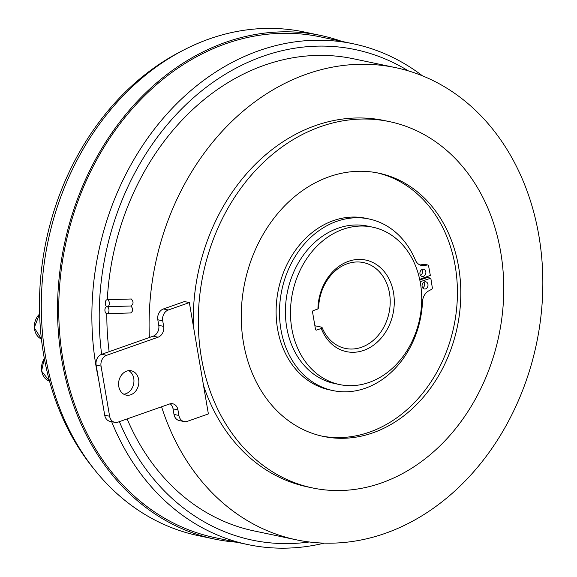 <?xml version="1.0" encoding="UTF-8"?>
<svg xmlns="http://www.w3.org/2000/svg" width="577" height="577" viewBox="0 0 577 577"><rect width="100%" height="100%" fill="white"/><g stroke="black" fill="none" stroke-linecap="round" stroke-linejoin="round"><path stroke-width="0.87" d="M421.801 269.603A3.657 2.95 -78.1 0 1 420.583 275.402M422.292 269.38A3.657 2.95 -78.1 0 1 423.633 269.286A3.657 2.95 -78.1 0 1 425.869 272.64A3.657 2.95 -78.1 0 1 423.482 276.34A3.657 2.95 -78.1 0 1 422.133 276.433A3.657 2.95 -78.1 0 1 419.905 273.08A3.657 2.95 -78.1 0 1 422.292 269.38M425.617 288.868A3.657 2.95 -78.1 0 1 424.275 288.962A3.657 2.95 -78.1 0 1 422.047 285.601A3.657 2.95 -78.1 0 1 424.434 281.908A3.657 2.95 -78.1 0 1 425.776 281.807A3.657 2.95 -78.1 0 1 428.004 285.168A3.657 2.95 -78.1 0 1 425.617 288.868M420.15 281.735L430.81 278.186L432.31 287.685A1.464 1.183 -78.1 0 1 431.524 289.402L428.913 290.765A11.699 9.441 101.9 0 0 422.487 301.771A87.682 70.755 -78.1 0 1 365.299 388.249A87.682 70.755 -78.1 0 1 333.001 390.593A87.682 70.755 -78.1 0 1 279.513 309.986A87.682 70.755 -78.1 0 1 336.766 221.33A87.682 70.755 -78.1 0 1 369.071 218.986A87.682 70.755 -78.1 0 1 415.353 260.018A11.699 9.441 101.9 0 0 421.527 265.492A11.699 9.441 101.9 0 0 424.6 265.514L427.348 264.987A1.464 1.183 -78.1 0 1 428.596 265.99L430.334 275.402L419.667 279.362M339.565 384.556L334.494 383.489A80.419 64.891 -78.1 0 1 285.435 309.553A80.419 64.891 -78.1 0 1 337.949 228.247A80.419 64.891 -78.1 0 1 367.578 226.09L372.648 227.158A80.419 64.891 -78.1 0 1 421.708 301.086A80.419 64.891 -78.1 0 1 369.186 382.4A80.419 64.891 -78.1 0 1 339.565 384.556A80.419 64.891 -78.1 0 1 290.505 310.621A80.419 64.891 -78.1 0 1 343.019 229.307A80.419 64.891 -78.1 0 1 372.648 227.158M423.944 282.131A3.657 2.95 -78.1 0 1 422.725 287.93M333.001 390.593L329.618 389.886A87.682 70.755 -78.1 0 1 276.131 309.279A87.682 70.755 -78.1 0 1 333.391 220.623A87.682 70.755 -78.1 0 1 365.688 218.272L369.071 218.986M377.012 172.811A134.52 108.548 -78.1 0 1 457.359 297.169A134.52 108.548 -78.1 0 1 369.54 432.115A134.52 108.548 -78.1 0 1 321.677 436.061M419.804 280.011L427.427 277.472L430.81 278.186M419.876 264.944A11.699 9.441 101.9 0 0 421.217 264.8L423.972 264.273A1.464 1.183 -78.1 0 1 424.355 264.28L427.73 264.987M329.15 176.75A134.52 108.548 -78.1 0 1 378.707 173.15A134.52 108.548 -78.1 0 1 460.771 296.816A134.52 108.548 -78.1 0 1 372.922 432.829A134.52 108.548 -78.1 0 1 323.365 436.428A134.52 108.548 -78.1 0 1 241.301 312.763A134.52 108.548 -78.1 0 1 329.15 176.75M320.581 126.644A187.157 151.023 101.9 0 0 198.365 315.886A187.157 151.023 101.9 0 0 312.539 487.94A187.157 151.023 101.9 0 0 381.484 482.935A187.157 151.023 101.9 0 0 503.707 293.693A187.157 151.023 101.9 0 0 389.533 121.639A187.157 151.023 101.9 0 0 320.581 126.644M389.533 121.639L384.462 120.571A187.157 151.023 101.9 0 0 315.511 125.584A187.157 151.023 101.9 0 0 193.317 325.789M203.53 385.523A187.157 151.023 101.9 0 0 307.469 486.873L312.539 487.94M184.106 421.571A8.77 7.083 -78.1 0 1 178.892 415.454L177.94 409.886A8.77 7.083 101.9 0 0 172.732 403.77A8.77 7.083 101.9 0 0 169.501 404.001L118.054 422.112A8.77 7.083 -78.1 0 1 114.823 422.35A8.77 7.083 -78.1 0 1 109.608 416.233L101.047 366.128A8.77 7.083 -78.1 0 1 106.637 355.309L158.076 337.199A8.77 7.083 101.9 0 0 163.666 326.38L162.714 320.812A8.77 7.083 -78.1 0 1 168.304 309.993L189.35 302.586L208.384 413.925L187.337 421.333A8.77 7.083 -78.1 0 1 184.106 421.571L179.202 420.539A8.77 7.083 -78.1 0 1 173.994 414.423L173.042 408.855A8.77 7.083 101.9 0 0 170.165 403.806M161.582 406.792A241.251 194.68 101.9 0 0 296.34 539.82A241.251 194.68 101.9 0 0 385.22 533.357A241.251 194.68 101.9 0 0 542.769 289.423A241.251 194.68 101.9 0 0 395.591 67.632A241.251 194.68 101.9 0 0 306.712 74.087A241.251 194.68 101.9 0 0 149.385 337.502L153.179 336.167A8.77 7.083 101.9 0 0 158.769 325.349L157.817 319.781A8.77 7.083 -78.1 0 1 163.399 308.962L184.452 301.555L189.35 302.586M130.864 305.99C133.366 308.861 133.28 311.183 130.597 312.95L107.055 313.722A3.512 2.034 88.2 0 1 106.767 313.693A3.512 2.034 88.2 0 1 104.906 310.029A3.512 2.034 88.2 0 1 106.832 306.704A3.512 2.034 88.2 0 1 107.12 306.733A3.512 2.034 88.2 0 1 108.981 310.397A3.512 2.034 88.2 0 1 107.055 313.722M107.185 299.715A3.512 2.034 88.2 0 1 107.466 299.737A3.512 2.034 88.2 0 1 109.327 303.401A3.512 2.034 88.2 0 1 107.401 306.726A3.512 2.034 88.2 0 1 107.12 306.704A3.512 2.034 88.2 0 1 105.259 303.04A3.512 2.034 88.2 0 1 107.185 299.715L131.296 298.994C133.749 301.865 133.604 304.18 130.864 305.961M395.591 67.632L353.333 58.746A241.251 194.68 101.9 0 0 264.461 65.208A241.251 194.68 101.9 0 0 107.272 299.708M106.839 313.708A241.251 194.68 101.9 0 0 109.132 351.674M127.113 418.924A241.251 194.68 101.9 0 0 254.089 530.934L296.34 539.82M128.736 370.658A12.427 10.033 -78.1 0 1 133.835 382.739A12.427 10.033 -78.1 0 1 125.836 393.745A12.427 10.033 -78.1 0 1 123.788 394.214M114.823 422.35L109.918 421.318A8.77 7.083 -78.1 0 1 104.711 415.202L96.143 365.097A8.77 7.083 -78.1 0 1 101.732 354.278L149.385 337.502M126.688 371.119A12.427 10.033 -78.1 0 1 131.267 370.787A12.427 10.033 -78.1 0 1 138.848 382.212A12.427 10.033 -78.1 0 1 130.734 394.776A12.427 10.033 -78.1 0 1 126.154 395.108A12.427 10.033 -78.1 0 1 118.573 383.683A12.427 10.033 -78.1 0 1 126.688 371.119M309.294 541.983A250.613 202.231 -78.1 0 1 119.389 421.643M101.639 354.314A250.613 202.231 -78.1 0 1 262.939 56.301A250.613 202.231 -78.1 0 1 408.314 70.863M422.465 75.839A255.878 206.479 101.9 0 0 353.297 43.802A255.878 206.479 101.9 0 0 259.037 50.646A255.878 206.479 101.9 0 0 98.451 378.584M111.664 421.686A255.878 206.479 101.9 0 0 248.038 544.609A255.878 206.479 101.9 0 0 324.245 543.123M248.038 544.609L214.911 537.641A255.878 206.479 -78.1 0 1 58.811 302.406A255.878 206.479 -78.1 0 1 225.91 43.686A255.878 206.479 -78.1 0 1 320.17 36.834L353.297 43.802M341.808 41.385A257.335 207.662 101.9 0 0 320.473 35.406A257.335 207.662 101.9 0 0 225.672 42.294A257.335 207.662 101.9 0 0 57.613 302.492A257.335 207.662 101.9 0 0 214.608 539.077A257.335 207.662 101.9 0 0 236.541 542.192M320.473 35.406L304.23 31.987A257.335 207.662 101.9 0 0 209.429 38.883A257.335 207.662 101.9 0 0 41.371 299.081A257.335 207.662 101.9 0 0 198.365 535.658L214.608 539.077M182.245 50.79A254.414 205.304 101.9 0 0 50.206 223.876A254.414 205.304 101.9 0 0 94.267 469.346M313.282 310.599L317.934 308.962A46.787 37.757 -78.1 0 1 348.494 261.316A46.787 37.757 -78.1 0 1 393.521 292.683A46.787 37.757 -78.1 0 1 363.719 350.39A46.787 37.757 -78.1 0 1 321.259 328.45L316.614 330.087A1.168 0.945 -78.1 0 1 315.489 329.301L312.539 312.042A1.168 0.945 -78.1 0 1 313.282 310.599M314.883 325.76L321.973 327.246A43.866 35.399 101.9 0 0 345.392 348.429A43.866 35.399 101.9 0 0 361.555 347.253A43.866 35.399 101.9 0 0 390.196 302.903A43.866 35.399 101.9 0 0 363.438 262.571A43.866 35.399 101.9 0 0 347.282 263.747A43.866 35.399 101.9 0 0 318.641 307.765L317.934 308.962M321.259 328.45L321.973 327.246M163.399 308.962L168.304 309.993M173.994 414.423L178.892 415.454M173.042 408.855L177.94 409.886M104.711 415.202L109.608 416.233M96.143 365.097L101.047 366.128M101.732 354.278L106.637 355.309M153.179 336.167L158.076 337.199M158.769 325.349L163.666 326.38M157.817 319.781L162.714 320.812M44.364 358.598A14.62 11.8 101.9 0 0 41.724 371.184A14.62 11.8 101.9 0 0 49.543 381.145L41.566 371.083L44.328 358.404M39.611 314.025A14.62 11.8 101.9 0 0 34.396 327.823A14.62 11.8 101.9 0 0 41.429 339.031L34.231 327.707L39.611 313.888M315.799 329.914L316.614 330.087M427.348 264.987L423.972 264.273M424.6 265.514L421.217 264.8M107.401 306.726L131.152 305.983"/></g></svg>
